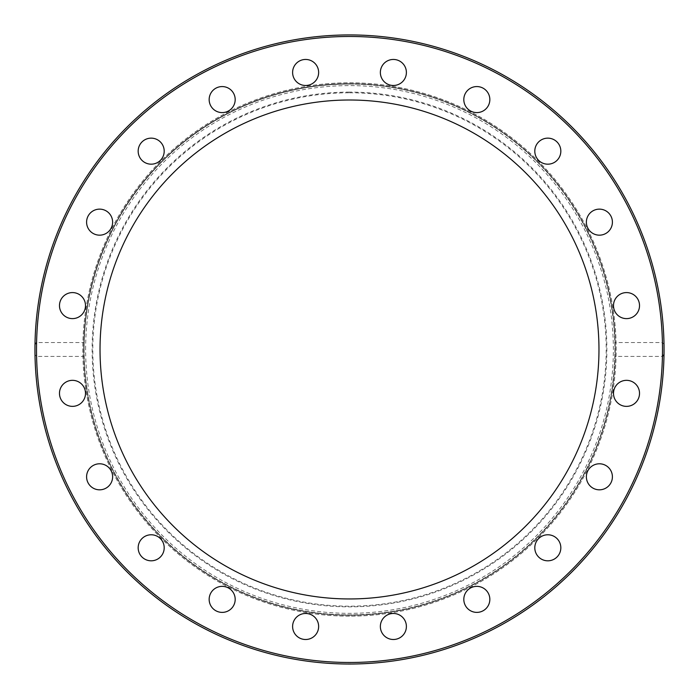 <?xml version="1.0" encoding="UTF-8"?>
<svg xmlns="http://www.w3.org/2000/svg" width="699" height="699" viewBox="0 0 699 699"><rect width="100%" height="100%" fill="white"/><g stroke="black" fill="none" stroke-linecap="round" stroke-linejoin="round"><path stroke-width="0.52" stroke-dasharray="3.5 2.62" d="M615.242 349.474A265.742 265.742 0 0 1 349.5 615.216A265.742 265.742 0 0 1 83.758 349.474A265.742 265.742 0 0 1 349.5 83.74A265.742 265.742 0 0 1 615.242 349.474A265.742 265.742 0 0 1 349.5 615.216A265.742 265.742 0 0 1 83.758 349.474A265.742 265.742 0 0 1 349.5 83.74A265.742 265.742 0 0 1 615.242 349.474M349.5 616.151A266.668 266.668 0 0 1 118.559 216.14A266.668 266.668 0 0 1 580.441 216.14A266.668 266.668 0 0 1 349.5 616.151A266.668 266.668 0 0 1 118.559 216.14A266.668 266.668 0 0 1 580.441 216.14A266.668 266.668 0 0 1 349.5 616.151M349.5 615.216A265.742 265.742 0 0 0 615.146 356.499A265.742 265.742 0 0 0 354.183 83.775A265.742 265.742 0 0 0 83.766 347.141A265.742 265.742 0 0 0 349.5 615.216M615.146 342.545A265.742 265.742 0 0 0 349.5 83.74A265.742 265.742 0 0 0 83.854 342.545L36.575 342.545A313.003 313.003 0 0 1 349.5 36.479A313.003 313.003 0 0 1 662.425 342.545L615.146 342.545L615.146 356.411L662.425 356.411A313.003 313.003 0 0 1 349.5 662.477A313.003 313.003 0 0 1 36.575 356.411L83.854 356.411L83.854 342.545M83.854 356.411A265.742 265.742 0 0 0 349.5 615.216A265.742 265.742 0 0 0 615.146 356.411M664.006 354.62A314.55 314.55 0 0 1 349.5 664.024A314.55 314.55 0 0 1 34.994 354.62A314.55 314.55 0 0 0 349.5 664.024A314.55 314.55 0 0 0 664.006 354.62L664.006 344.336A314.55 314.55 0 0 0 349.5 34.924A314.55 314.55 0 0 0 34.994 344.336L34.994 354.62L36.575 356.411M34.994 344.336A314.55 314.55 0 0 1 349.5 34.924A314.55 314.55 0 0 1 664.006 344.336L662.425 342.545M380.999 68.45A13.019 13.019 0 0 0 396.08 85.199A13.019 13.019 0 0 0 403.043 63.758A13.019 13.019 0 0 0 380.999 68.45M466.294 91.936A13.019 13.019 0 0 0 475.469 112.53A13.019 13.019 0 0 0 488.715 94.295A13.019 13.019 0 0 0 466.294 91.936M540.161 140.63A13.019 13.019 0 0 0 542.52 163.05A13.019 13.019 0 0 0 560.764 149.804A13.019 13.019 0 0 0 540.161 140.63M595.373 209.77A13.019 13.019 0 0 0 590.681 231.823A13.019 13.019 0 0 0 612.123 224.86A13.019 13.019 0 0 0 595.373 209.77M626.505 292.584A13.019 13.019 0 0 0 615.234 312.112A13.019 13.019 0 0 0 637.776 312.112A13.019 13.019 0 0 0 626.505 292.584M68.467 317.984A13.019 13.019 0 0 0 85.226 302.894A13.019 13.019 0 0 0 63.784 295.93A13.019 13.019 0 0 0 68.467 317.984M91.953 232.68A13.019 13.019 0 0 0 112.548 223.514A13.019 13.019 0 0 0 94.313 210.259A13.019 13.019 0 0 0 91.953 232.68M140.656 158.813A13.019 13.019 0 0 0 163.077 156.454A13.019 13.019 0 0 0 149.822 138.219A13.019 13.019 0 0 0 140.656 158.813M209.796 103.609A13.019 13.019 0 0 0 231.85 108.293A13.019 13.019 0 0 0 224.877 86.851A13.019 13.019 0 0 0 209.796 103.609M292.61 72.469A13.019 13.019 0 0 0 312.13 83.74A13.019 13.019 0 0 0 312.13 61.197A13.019 13.019 0 0 0 292.61 72.469M72.495 406.364A13.019 13.019 0 0 0 83.766 386.844A13.019 13.019 0 0 0 61.224 386.844A13.019 13.019 0 0 0 72.495 406.364M103.627 489.186A13.019 13.019 0 0 0 108.319 467.133A13.019 13.019 0 0 0 86.877 474.097A13.019 13.019 0 0 0 103.627 489.186M158.83 558.326A13.019 13.019 0 0 0 156.48 535.906A13.019 13.019 0 0 0 138.236 549.152A13.019 13.019 0 0 0 158.83 558.326M232.706 607.02A13.019 13.019 0 0 0 223.531 586.426A13.019 13.019 0 0 0 210.285 604.661A13.019 13.019 0 0 0 232.706 607.02M318.001 630.507A13.019 13.019 0 0 0 302.92 613.757A13.019 13.019 0 0 0 295.957 635.199A13.019 13.019 0 0 0 318.001 630.507M406.39 626.487A13.019 13.019 0 0 0 386.862 615.216A13.019 13.019 0 0 0 386.862 637.759A13.019 13.019 0 0 0 406.39 626.487M489.204 595.347A13.019 13.019 0 0 0 467.15 590.664A13.019 13.019 0 0 0 474.123 612.106A13.019 13.019 0 0 0 489.204 595.347M558.344 540.144A13.019 13.019 0 0 0 535.923 542.503A13.019 13.019 0 0 0 549.178 560.738A13.019 13.019 0 0 0 558.344 540.144M607.047 466.277A13.019 13.019 0 0 0 586.444 475.442A13.019 13.019 0 0 0 604.687 488.697A13.019 13.019 0 0 0 607.047 466.277M630.533 380.972A13.019 13.019 0 0 0 613.774 396.053A13.019 13.019 0 0 0 635.216 403.026A13.019 13.019 0 0 0 630.533 380.972M598.973 349.474A249.473 249.473 0 0 1 224.763 565.526A249.473 249.473 0 0 1 224.763 133.43A249.473 249.473 0 0 1 598.973 349.474M84.072 349.474A265.428 265.428 0 0 0 349.5 614.91A265.428 265.428 0 0 0 614.928 349.474A265.428 265.428 0 0 0 349.5 84.046A265.428 265.428 0 0 0 84.072 349.474M349.5 84.046A265.428 265.428 0 0 0 119.634 482.196A265.428 265.428 0 0 0 579.366 482.196A265.428 265.428 0 0 0 349.5 84.046M349.5 92.784A256.699 256.699 0 0 1 571.808 477.828A256.699 256.699 0 0 1 127.192 477.828A256.699 256.699 0 0 1 349.5 92.784M349.5 92.102A257.372 257.372 0 0 0 126.606 478.168A257.372 257.372 0 0 0 572.394 478.168A257.372 257.372 0 0 0 349.5 92.102M349.5 616.107A266.625 266.625 0 0 1 118.594 216.166A266.625 266.625 0 0 1 580.406 216.166A266.625 266.625 0 0 1 349.5 616.107M85.619 349.474A263.881 263.881 0 0 1 481.436 120.953A263.881 263.881 0 0 1 481.436 578.003A263.881 263.881 0 0 1 85.619 349.474"/><path stroke-width="1.05" d="M36.575 342.545L34.994 344.336M662.425 356.411L664.006 354.62M380.999 68.45A13.019 13.019 0 0 1 397.399 60.088A13.019 13.019 0 0 1 405.752 76.488A13.019 13.019 0 0 1 389.352 84.85A13.019 13.019 0 0 1 380.999 68.45M466.294 91.936A13.019 13.019 0 0 1 484.477 89.053A13.019 13.019 0 0 1 487.36 107.235A13.019 13.019 0 0 1 469.178 110.119A13.019 13.019 0 0 1 466.294 91.936M540.161 140.63A13.019 13.019 0 0 1 558.344 143.513A13.019 13.019 0 0 1 555.469 161.696A13.019 13.019 0 0 1 537.286 158.813A13.019 13.019 0 0 1 540.161 140.63M595.373 209.77A13.019 13.019 0 0 1 611.774 218.132A13.019 13.019 0 0 1 603.412 234.532A13.019 13.019 0 0 1 587.011 226.17A13.019 13.019 0 0 1 595.373 209.77M626.505 292.584A13.019 13.019 0 0 1 639.524 305.603A13.019 13.019 0 0 1 626.505 318.622A13.019 13.019 0 0 1 613.495 305.603A13.019 13.019 0 0 1 626.505 292.584M630.533 380.972A13.019 13.019 0 0 1 638.886 397.373A13.019 13.019 0 0 1 622.486 405.735A13.019 13.019 0 0 1 614.133 389.326A13.019 13.019 0 0 1 630.533 380.972M607.047 466.277A13.019 13.019 0 0 1 609.921 484.451A13.019 13.019 0 0 1 591.738 487.334A13.019 13.019 0 0 1 588.864 469.151A13.019 13.019 0 0 1 607.047 466.277M558.344 540.144A13.019 13.019 0 0 1 555.469 558.326A13.019 13.019 0 0 1 537.286 555.443A13.019 13.019 0 0 1 540.161 537.26A13.019 13.019 0 0 1 558.344 540.144M489.204 595.347A13.019 13.019 0 0 1 480.851 611.747A13.019 13.019 0 0 1 464.451 603.394A13.019 13.019 0 0 1 472.804 586.994A13.019 13.019 0 0 1 489.204 595.347M406.39 626.487A13.019 13.019 0 0 1 393.371 639.498A13.019 13.019 0 0 1 380.361 626.487A13.019 13.019 0 0 1 393.371 613.469A13.019 13.019 0 0 1 406.39 626.487M318.001 630.507A13.019 13.019 0 0 1 301.601 638.869A13.019 13.019 0 0 1 293.248 622.46A13.019 13.019 0 0 1 309.648 614.106A13.019 13.019 0 0 1 318.001 630.507M232.706 607.02A13.019 13.019 0 0 1 214.523 609.904A13.019 13.019 0 0 1 211.64 591.721A13.019 13.019 0 0 1 229.822 588.838A13.019 13.019 0 0 1 232.706 607.02M158.83 558.326A13.019 13.019 0 0 1 140.656 555.443A13.019 13.019 0 0 1 143.531 537.26A13.019 13.019 0 0 1 161.714 540.144A13.019 13.019 0 0 1 158.83 558.326M103.627 489.186A13.019 13.019 0 0 1 87.226 480.825A13.019 13.019 0 0 1 95.588 464.424A13.019 13.019 0 0 1 111.989 472.786A13.019 13.019 0 0 1 103.627 489.186M72.495 406.364A13.019 13.019 0 0 1 59.476 393.354A13.019 13.019 0 0 1 72.495 380.335A13.019 13.019 0 0 1 85.505 393.354A13.019 13.019 0 0 1 72.495 406.364M68.467 317.984A13.019 13.019 0 0 1 60.114 301.584A13.019 13.019 0 0 1 76.514 293.222A13.019 13.019 0 0 1 84.867 309.622A13.019 13.019 0 0 1 68.467 317.984M91.953 232.68A13.019 13.019 0 0 1 89.079 214.497A13.019 13.019 0 0 1 107.262 211.622A13.019 13.019 0 0 1 110.136 229.805A13.019 13.019 0 0 1 91.953 232.68M140.656 158.813A13.019 13.019 0 0 1 143.531 140.63A13.019 13.019 0 0 1 161.714 143.513A13.019 13.019 0 0 1 158.83 161.696A13.019 13.019 0 0 1 140.656 158.813M209.796 103.609A13.019 13.019 0 0 1 218.149 87.209A13.019 13.019 0 0 1 234.549 95.562A13.019 13.019 0 0 1 226.196 111.962A13.019 13.019 0 0 1 209.796 103.609M292.61 72.469A13.019 13.019 0 0 1 305.629 59.45A13.019 13.019 0 0 1 318.639 72.469A13.019 13.019 0 0 1 305.629 85.488A13.019 13.019 0 0 1 292.61 72.469M598.973 349.474A249.473 249.473 0 0 1 224.763 565.526A249.473 249.473 0 0 1 224.763 133.43A249.473 249.473 0 0 1 598.973 349.474M664.05 349.474A314.55 314.55 0 0 0 346.931 34.941A314.55 314.55 0 0 0 34.994 354.62A314.55 314.55 0 0 0 352.069 664.015A314.55 314.55 0 0 0 664.05 349.474A314.55 314.55 0 0 0 346.931 34.941A314.55 314.55 0 0 0 34.994 354.62A314.55 314.55 0 0 0 352.069 664.015A314.55 314.55 0 0 0 664.05 349.474M662.503 349.474A313.003 313.003 0 0 1 193.003 620.546A313.003 313.003 0 0 1 193.003 78.41A313.003 313.003 0 0 1 662.503 349.474"/></g></svg>

